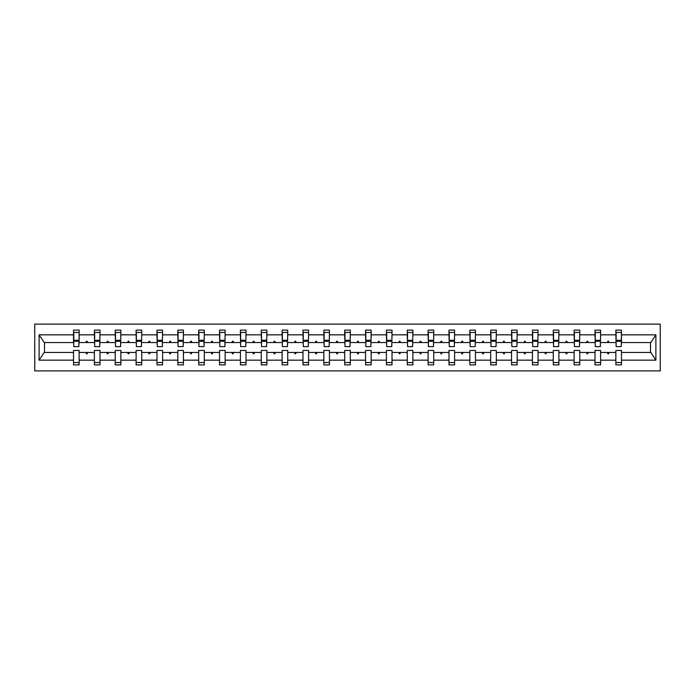 <?xml version="1.0" encoding="UTF-8"?>
<svg xmlns="http://www.w3.org/2000/svg" width="695" height="695" viewBox="0 0 695 695"><rect width="100%" height="100%" fill="white"/><g stroke="black" fill="none" stroke-linecap="round" stroke-linejoin="round"><path stroke-width="1.04" d="M34.75 370.895L660.25 370.895L660.25 324.105L34.75 324.105L34.75 370.895M621.208 344.555L621.478 342.557L650.763 342.557L655.889 334.834L655.889 360.166L621.478 360.166L621.478 350.445L615.857 350.445L615.857 352.443L600.619 352.443L600.619 350.445L594.998 350.445L594.998 352.443L579.76 352.443L579.76 350.445L574.139 350.445L574.139 352.443L558.893 352.443L558.893 350.445L553.281 350.445L553.281 352.443L538.034 352.443L538.034 350.445L532.422 350.445L532.422 352.443L517.176 352.443L517.176 350.445L511.563 350.445L511.563 352.443L496.317 352.443L496.317 350.445L490.705 350.445L490.705 352.443L475.458 352.443L475.458 350.445L469.846 350.445L469.846 352.443L454.599 352.443L454.599 350.445L448.987 350.445L448.987 352.443L433.741 352.443L433.741 350.445L428.129 350.445L428.129 352.443L412.882 352.443L412.882 350.445L407.27 350.445L407.27 352.443L392.023 352.443L392.023 350.445L386.411 350.445L386.411 352.443L371.165 352.443L371.165 350.445L365.553 350.445L365.553 352.443L350.306 352.443L350.306 350.445L344.694 350.445L344.694 352.443L329.447 352.443L329.447 350.445L323.835 350.445L323.835 352.443L308.589 352.443L308.589 350.445L302.977 350.445L302.977 352.443L287.73 352.443L287.73 350.445L282.118 350.445L282.118 352.443L266.871 352.443L266.871 350.445L261.259 350.445L261.259 352.443L246.013 352.443L246.013 350.445L240.401 350.445L240.401 352.443L225.154 352.443L225.154 350.445L219.542 350.445L219.542 352.443L204.295 352.443L204.295 350.445L198.683 350.445L198.683 352.443L183.437 352.443L183.437 350.445L177.824 350.445L177.824 352.443L162.578 352.443L162.578 350.445L156.966 350.445L156.966 352.443L141.719 352.443L141.719 350.445L136.107 350.445L136.107 352.443L120.861 352.443L120.861 350.445L115.24 350.445L115.24 352.443L100.002 352.443L100.002 350.445L94.381 350.445L94.381 352.443L79.143 352.443L79.143 364.884L73.522 364.884L73.522 352.443L44.237 352.443L39.111 360.166L39.111 334.834L44.237 342.557L73.522 342.557L73.522 334.834L39.111 334.834M621.478 360.166L621.478 364.884L615.857 364.884L615.857 352.443M621.478 342.557L621.478 330.116L615.857 330.116L615.857 334.834L600.619 334.834L600.35 344.555M616.126 344.555L615.857 334.834M615.857 360.166L600.619 360.166L600.619 364.884L594.998 364.884L594.998 352.443M600.619 334.834L600.619 330.116L594.998 330.116L594.998 334.834L579.76 334.834L579.491 344.555M595.268 344.555L594.998 334.834M594.998 360.166L579.76 360.166L579.76 364.884L574.139 364.884L574.139 352.443M579.76 334.834L579.76 330.116L574.139 330.116L574.139 334.834L558.893 334.834L558.632 344.555M574.409 344.555L574.139 334.834M574.139 360.166L558.893 360.166L558.893 364.884L553.281 364.884L553.281 352.443M558.893 334.834L558.893 330.116L553.281 330.116L553.281 334.834L538.034 334.834L537.774 344.555M553.55 344.555L553.281 334.834M553.281 360.166L538.034 360.166L538.034 364.884L532.422 364.884L532.422 352.443M538.034 334.834L538.034 330.116L532.422 330.116L532.422 334.834L517.176 334.834L516.915 344.555M532.691 344.555L532.422 334.834M532.422 360.166L517.176 360.166L517.176 364.884L511.563 364.884L511.563 352.443M517.176 334.834L517.176 330.116L511.563 330.116L511.563 334.834L496.317 334.834L496.056 344.555M511.833 344.555L511.563 334.834M511.563 360.166L496.317 360.166L496.317 364.884L490.705 364.884L490.705 352.443M496.317 334.834L496.317 330.116L490.705 330.116L490.705 334.834L475.458 334.834L475.198 344.555M490.974 344.555L490.705 334.834M490.705 360.166L475.458 360.166L475.458 364.884L469.846 364.884L469.846 352.443M475.458 334.834L475.458 330.116L469.846 330.116L469.846 334.834L454.599 334.834L454.339 344.555M470.115 344.555L469.846 334.834M469.846 360.166L454.599 360.166L454.599 364.884L448.987 364.884L448.987 352.443M454.599 334.834L454.599 330.116L448.987 330.116L448.987 334.834L433.741 334.834L433.48 344.555M449.257 344.555L448.987 334.834M448.987 360.166L433.741 360.166L433.741 364.884L428.129 364.884L428.129 352.443M433.741 334.834L433.741 330.116L428.129 330.116L428.129 334.834L412.882 334.834L412.621 344.555M428.398 344.555L428.129 334.834M428.129 360.166L412.882 360.166L412.882 364.884L407.27 364.884L407.27 352.443M412.882 334.834L412.882 330.116L407.27 330.116L407.27 334.834L392.023 334.834L391.754 344.555M407.539 344.555L407.27 334.834M407.27 360.166L392.023 360.166L392.023 364.884L386.411 364.884L386.411 352.443M392.023 334.834L392.023 330.116L386.411 330.116L386.411 334.834L371.165 334.834L370.895 344.555M386.681 344.555L386.411 334.834M386.411 360.166L371.165 360.166L371.165 364.884L365.553 364.884L365.553 352.443M371.165 334.834L371.165 330.116L365.553 330.116L365.553 334.834L350.306 334.834L350.037 344.555M365.822 344.555L365.553 334.834M365.553 360.166L350.306 360.166L350.306 364.884L344.694 364.884L344.694 352.443M350.306 334.834L350.306 330.116L344.694 330.116L344.694 334.834L329.447 334.834L329.178 344.555M344.963 344.555L344.694 334.834M344.694 360.166L329.447 360.166L329.447 364.884L323.835 364.884L323.835 352.443M329.447 334.834L329.447 330.116L323.835 330.116L323.835 334.834L308.589 334.834L308.319 344.555M324.105 344.555L323.835 334.834M323.835 360.166L308.589 360.166L308.589 364.884L302.977 364.884L302.977 352.443M308.589 334.834L308.589 330.116L302.977 330.116L302.977 334.834L287.73 334.834L287.461 344.555M303.246 344.555L302.977 334.834M302.977 360.166L287.73 360.166L287.73 364.884L282.118 364.884L282.118 352.443M287.73 334.834L287.73 330.116L282.118 330.116L282.118 334.834L266.871 334.834L266.602 344.555M282.379 344.555L282.118 334.834M282.118 360.166L266.871 360.166L266.871 364.884L261.259 364.884L261.259 352.443M266.871 334.834L266.871 330.116L261.259 330.116L261.259 334.834L246.013 334.834L245.743 344.555M261.52 344.555L261.259 334.834M261.259 360.166L246.013 360.166L246.013 364.884L240.401 364.884L240.401 352.443M246.013 334.834L246.013 330.116L240.401 330.116L240.401 334.834L225.154 334.834L224.885 344.555M240.661 344.555L240.401 334.834M240.401 360.166L225.154 360.166L225.154 364.884L219.542 364.884L219.542 352.443M225.154 334.834L225.154 330.116L219.542 330.116L219.542 334.834L204.295 334.834L204.026 344.555M219.802 344.555L219.542 334.834M219.542 360.166L204.295 360.166L204.295 364.884L198.683 364.884L198.683 352.443M204.295 334.834L204.295 330.116L198.683 330.116L198.683 334.834L183.437 334.834L183.167 344.555M198.944 344.555L198.683 334.834M198.683 360.166L183.437 360.166L183.437 364.884L177.824 364.884L177.824 352.443M183.437 334.834L183.437 330.116L177.824 330.116L177.824 334.834L162.578 334.834L162.309 344.555M178.085 344.555L177.824 334.834M177.824 360.166L162.578 360.166L162.578 364.884L156.966 364.884L156.966 352.443M162.578 334.834L162.578 330.116L156.966 330.116L156.966 334.834L141.719 334.834L141.45 344.555M157.226 344.555L156.966 334.834M156.966 360.166L141.719 360.166L141.719 364.884L136.107 364.884L136.107 352.443M141.719 334.834L141.719 330.116L136.107 330.116L136.107 334.834L120.861 334.834L120.591 344.555M136.368 344.555L136.107 334.834M136.107 360.166L120.861 360.166L120.861 364.884L115.24 364.884L115.24 352.443M120.861 334.834L120.861 330.116L115.24 330.116L115.24 334.834L100.002 334.834L99.733 344.555M115.509 344.555L115.24 334.834M115.24 360.166L100.002 360.166L100.002 364.884L94.381 364.884L94.381 352.443M100.002 334.834L100.002 330.116L94.381 330.116L94.381 334.834L79.143 334.834L79.143 330.116L73.522 330.116L73.522 334.834M94.65 344.555L94.381 334.834M79.143 352.443L79.143 350.445L73.522 350.445L73.522 352.443M73.522 342.557L73.792 344.555M600.619 360.166L600.619 352.443M579.76 360.166L579.76 352.443M558.893 360.166L558.893 352.443M538.034 360.166L538.034 352.443M517.176 360.166L517.176 352.443M496.317 360.166L496.317 352.443M475.458 360.166L475.458 352.443M454.599 360.166L454.599 352.443M433.741 360.166L433.741 352.443M412.882 360.166L412.882 352.443M392.023 360.166L392.023 352.443M371.165 360.166L371.165 352.443M350.306 360.166L350.306 352.443M329.447 360.166L329.447 352.443M308.589 360.166L308.589 352.443M287.73 360.166L287.73 352.443M266.871 360.166L266.871 352.443M246.013 360.166L246.013 352.443M225.154 360.166L225.154 352.443M204.295 360.166L204.295 352.443M183.437 360.166L183.437 352.443M162.578 360.166L162.578 352.443M141.719 360.166L141.719 352.443M120.861 360.166L120.861 352.443M100.002 360.166L100.002 352.443M655.889 334.834L621.478 334.834M94.381 360.166L79.143 360.166M73.522 360.166L39.111 360.166M607.413 342.557L609.055 342.557L608.568 341.219L607.899 341.219L607.413 342.557L600.619 342.557M615.857 342.557L609.055 342.557M607.413 352.443L607.899 353.781L608.568 353.781L609.055 352.443M586.554 342.557L588.196 342.557L587.709 341.219L587.04 341.219L586.554 342.557L579.76 342.557M594.998 342.557L588.196 342.557M586.554 352.443L587.04 353.781L587.709 353.781L588.196 352.443M565.695 342.557L567.337 342.557L566.851 341.219L566.182 341.219L565.695 342.557L558.893 342.557M574.139 342.557L567.337 342.557M565.695 352.443L566.182 353.781L566.851 353.781L567.337 352.443M544.837 342.557L546.478 342.557L545.992 341.219L545.323 341.219L544.837 342.557L538.034 342.557M553.281 342.557L546.478 342.557M544.837 352.443L545.323 353.781L545.992 353.781L546.478 352.443M523.978 342.557L525.62 342.557L525.133 341.219L524.464 341.219L523.978 342.557L517.176 342.557M532.422 342.557L525.62 342.557M523.978 352.443L524.464 353.781L525.133 353.781L525.62 352.443M503.119 342.557L504.761 342.557L504.275 341.219L503.606 341.219L503.119 342.557L496.317 342.557M511.563 342.557L504.761 342.557M503.119 352.443L503.606 353.781L504.275 353.781L504.761 352.443M482.261 342.557L483.902 342.557L483.416 341.219L482.747 341.219L482.261 342.557L475.458 342.557M490.705 342.557L483.902 342.557M482.261 352.443L482.747 353.781L483.416 353.781L483.902 352.443M461.402 342.557L463.044 342.557L462.557 341.219L461.888 341.219L461.402 342.557L454.599 342.557M469.846 342.557L463.044 342.557M461.402 352.443L461.888 353.781L462.557 353.781L463.044 352.443M440.543 342.557L442.185 342.557L441.699 341.219L441.03 341.219L440.543 342.557L433.741 342.557M448.987 342.557L442.185 342.557M440.543 352.443L441.03 353.781L441.699 353.781L442.185 352.443M419.684 342.557L421.326 342.557L420.84 341.219L420.171 341.219L419.684 342.557L412.882 342.557M428.129 342.557L421.326 342.557M419.684 352.443L420.171 353.781L420.84 353.781L421.326 352.443M398.826 342.557L400.468 342.557L399.981 341.219L399.312 341.219L398.826 342.557L392.023 342.557M407.27 342.557L400.468 342.557M398.826 352.443L399.312 353.781L399.981 353.781L400.468 352.443M377.967 342.557L379.609 342.557L379.123 341.219L378.454 341.219L377.967 342.557L371.165 342.557M386.411 342.557L379.609 342.557M377.967 352.443L378.454 353.781L379.123 353.781L379.609 352.443M357.108 342.557L358.75 342.557L358.264 341.219L357.595 341.219L357.108 342.557L350.306 342.557M365.553 342.557L358.75 342.557M357.108 352.443L357.595 353.781L358.264 353.781L358.75 352.443M336.25 342.557L337.892 342.557L337.405 341.219L336.736 341.219L336.25 342.557L329.447 342.557M344.694 342.557L337.892 342.557M336.25 352.443L336.736 353.781L337.405 353.781L337.892 352.443M315.391 342.557L317.033 342.557L316.546 341.219L315.878 341.219L315.391 342.557L308.589 342.557M323.835 342.557L317.033 342.557M315.391 352.443L315.878 353.781L316.546 353.781L317.033 352.443M294.532 342.557L296.174 342.557L295.688 341.219L295.019 341.219L294.532 342.557L287.73 342.557M302.977 342.557L296.174 342.557M294.532 352.443L295.019 353.781L295.688 353.781L296.174 352.443M273.674 342.557L275.316 342.557L274.829 341.219L274.16 341.219L273.674 342.557L266.871 342.557M282.118 342.557L275.316 342.557M273.674 352.443L274.16 353.781L274.829 353.781L275.316 352.443M252.815 342.557L254.457 342.557L253.97 341.219L253.301 341.219L252.815 342.557L246.013 342.557M261.259 342.557L254.457 342.557M252.815 352.443L253.301 353.781L253.97 353.781L254.457 352.443M231.956 342.557L233.598 342.557L233.112 341.219L232.443 341.219L231.956 342.557L225.154 342.557M240.401 342.557L233.598 342.557M231.956 352.443L232.443 353.781L233.112 353.781L233.598 352.443M211.098 342.557L212.739 342.557L212.253 341.219L211.584 341.219L211.098 342.557L204.295 342.557M219.542 342.557L212.739 342.557M211.098 352.443L211.584 353.781L212.253 353.781L212.739 352.443M190.239 342.557L191.881 342.557L191.394 341.219L190.725 341.219L190.239 342.557L183.437 342.557M198.683 342.557L191.881 342.557M190.239 352.443L190.725 353.781L191.394 353.781L191.881 352.443M169.38 342.557L171.022 342.557L170.536 341.219L169.867 341.219L169.38 342.557L162.578 342.557M177.824 342.557L171.022 342.557M169.38 352.443L169.867 353.781L170.536 353.781L171.022 352.443M148.522 342.557L150.163 342.557L149.677 341.219L149.008 341.219L148.522 342.557L141.719 342.557M156.966 342.557L150.163 342.557M148.522 352.443L149.008 353.781L149.677 353.781L150.163 352.443M127.663 342.557L129.305 342.557L128.818 341.219L128.149 341.219L127.663 342.557L120.861 342.557M136.107 342.557L129.305 342.557M127.663 352.443L128.149 353.781L128.818 353.781L129.305 352.443M106.804 342.557L108.446 342.557L107.96 341.219L107.291 341.219L106.804 342.557L100.002 342.557M115.24 342.557L108.446 342.557M106.804 352.443L107.291 353.781L107.96 353.781L108.446 352.443M85.945 342.557L87.587 342.557L87.101 341.219L86.432 341.219L85.945 342.557L79.143 342.557L79.143 334.834M94.381 342.557L87.587 342.557M85.945 352.443L86.432 353.781L87.101 353.781L87.587 352.443M79.143 342.557L78.874 344.555M655.889 360.166L650.763 352.443L621.478 352.443M44.515 342.557L44.515 352.443M650.485 352.443L650.485 342.557M73.792 341.28L73.792 332.453L79.143 332.453L78.874 346.631L73.792 346.631L73.792 341.28L78.874 341.28M73.522 362.547L79.143 362.547M94.65 341.28L94.65 332.453L100.002 332.453L99.733 346.631L94.65 346.631L94.65 341.28L99.733 341.28M94.381 362.547L100.002 362.547M115.509 341.28L115.509 332.453L120.861 332.453L120.591 346.631L115.509 346.631L115.509 341.28L120.591 341.28M115.24 362.547L120.861 362.547M136.368 341.28L136.368 332.453L141.719 332.453L141.45 346.631L136.368 346.631L136.368 341.28L141.45 341.28M136.107 362.547L141.719 362.547M157.226 341.28L157.226 332.453L162.578 332.453L162.309 346.631L157.226 346.631L157.226 341.28L162.309 341.28M156.966 362.547L162.578 362.547M178.085 341.28L178.085 332.453L183.437 332.453L183.167 346.631L178.085 346.631L178.085 341.28L183.167 341.28M177.824 362.547L183.437 362.547M198.944 341.28L198.944 332.453L204.295 332.453L204.026 346.631L198.944 346.631L198.944 341.28L204.026 341.28M198.683 362.547L204.295 362.547M219.802 341.28L219.802 332.453L225.154 332.453L224.885 346.631L219.802 346.631L219.802 341.28L224.885 341.28M219.542 362.547L225.154 362.547M240.661 341.28L240.661 332.453L246.013 332.453L245.743 346.631L240.661 346.631L240.661 341.28L245.743 341.28M240.401 362.547L246.013 362.547M261.52 341.28L261.52 332.453L266.871 332.453L266.602 346.631L261.52 346.631L261.52 341.28L266.602 341.28M261.259 362.547L266.871 362.547M282.379 341.28L282.379 332.453L287.73 332.453L287.461 346.631L282.379 346.631L282.379 341.28L287.461 341.28M282.118 362.547L287.73 362.547M303.246 341.28L303.246 332.453L308.589 332.453L308.319 346.631L303.246 346.631L303.246 341.28L308.319 341.28M302.977 362.547L308.589 362.547M324.105 341.28L324.105 332.453L329.447 332.453L329.178 346.631L324.105 346.631L324.105 341.28L329.178 341.28M323.835 362.547L329.447 362.547M344.963 341.28L344.963 332.453L350.306 332.453L350.037 346.631L344.963 346.631L344.963 341.28L350.037 341.28M344.694 362.547L350.306 362.547M365.822 341.28L365.822 332.453L371.165 332.453L370.895 346.631L365.822 346.631L365.822 341.28L370.895 341.28M365.553 362.547L371.165 362.547M386.681 341.28L386.681 332.453L392.023 332.453L391.754 346.631L386.681 346.631L386.681 341.28L391.754 341.28M386.411 362.547L392.023 362.547M407.539 341.28L407.539 332.453L412.882 332.453L412.621 346.631L407.539 346.631L407.539 341.28L412.621 341.28M407.27 362.547L412.882 362.547M428.398 341.28L428.398 332.453L433.741 332.453L433.48 346.631L428.398 346.631L428.398 341.28L433.48 341.28M428.129 362.547L433.741 362.547M449.257 341.28L449.257 332.453L454.599 332.453L454.339 346.631L449.257 346.631L449.257 341.28L454.339 341.28M448.987 362.547L454.599 362.547M470.115 341.28L470.115 332.453L475.458 332.453L475.198 346.631L470.115 346.631L470.115 341.28L475.198 341.28M469.846 362.547L475.458 362.547M490.974 341.28L490.974 332.453L496.317 332.453L496.056 346.631L490.974 346.631L490.974 341.28L496.056 341.28M490.705 362.547L496.317 362.547M511.833 341.28L511.833 332.453L517.176 332.453L516.915 346.631L511.833 346.631L511.833 341.28L516.915 341.28M511.563 362.547L517.176 362.547M532.691 341.28L532.691 332.453L538.034 332.453L537.774 346.631L532.691 346.631L532.691 341.28L537.774 341.28M532.422 362.547L538.034 362.547M553.55 341.28L553.55 332.453L558.893 332.453L558.632 346.631L553.55 346.631L553.55 341.28L558.632 341.28M553.281 362.547L558.893 362.547M574.409 341.28L574.409 332.453L579.76 332.453L579.491 346.631L574.409 346.631L574.409 341.28L579.491 341.28M574.139 362.547L579.76 362.547M595.268 341.28L595.268 332.453L600.619 332.453L600.35 346.631L595.268 346.631L595.268 341.28L600.35 341.28M594.998 362.547L600.619 362.547M616.126 341.28L616.126 332.453L621.478 332.453L621.208 346.631L616.126 346.631L616.126 341.28L621.208 341.28M615.857 362.547L621.478 362.547M73.792 340.481L78.874 340.481M94.65 340.481L99.733 340.481M115.509 340.481L120.591 340.481M136.368 340.481L141.45 340.481M157.226 340.481L162.309 340.481M178.085 340.481L183.167 340.481M198.944 340.481L204.026 340.481M219.802 340.481L224.885 340.481M240.661 340.481L245.743 340.481M261.52 340.481L266.602 340.481M282.379 340.481L287.461 340.481M303.246 340.481L308.319 340.481M324.105 340.481L329.178 340.481M344.963 340.481L350.037 340.481M365.822 340.481L370.895 340.481M386.681 340.481L391.754 340.481M407.539 340.481L412.621 340.481M428.398 340.481L433.48 340.481M449.257 340.481L454.339 340.481M470.115 340.481L475.198 340.481M490.974 340.481L496.056 340.481M511.833 340.481L516.915 340.481M532.691 340.481L537.774 340.481M553.55 340.481L558.632 340.481M574.409 340.481L579.491 340.481M595.268 340.481L600.35 340.481M616.126 340.481L621.208 340.481M73.792 340.281L78.874 340.281M94.65 340.281L99.733 340.281M115.509 340.281L120.591 340.281M136.368 340.281L141.45 340.281M157.226 340.281L162.309 340.281M178.085 340.281L183.167 340.281M198.944 340.281L204.026 340.281M219.802 340.281L224.885 340.281M240.661 340.281L245.743 340.281M261.52 340.281L266.602 340.281M282.379 340.281L287.461 340.281M303.246 340.281L308.319 340.281M324.105 340.281L329.178 340.281M344.963 340.281L350.037 340.281M365.822 340.281L370.895 340.281M386.681 340.281L391.754 340.281M407.539 340.281L412.621 340.281M428.398 340.281L433.48 340.281M449.257 340.281L454.339 340.281M470.115 340.281L475.198 340.281M490.974 340.281L496.056 340.281M511.833 340.281L516.915 340.281M532.691 340.281L537.774 340.281M553.55 340.281L558.632 340.281M574.409 340.281L579.491 340.281M595.268 340.281L600.35 340.281M616.126 340.281L621.208 340.281"/></g></svg>
